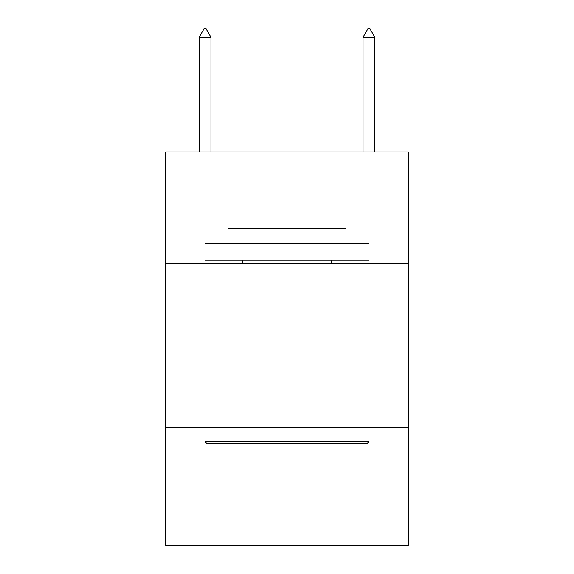 <?xml version="1.0" encoding="UTF-8"?>
<svg xmlns="http://www.w3.org/2000/svg" width="574" height="574" viewBox="0 0 574 574"><rect width="100%" height="100%" fill="white"/><g stroke="black" fill="none" stroke-linecap="round" stroke-linejoin="round"><path stroke-width="0.86" d="M408.286 263.401L408.286 151.952L165.714 151.952L165.714 263.401L408.286 263.401L408.286 545.3L165.714 545.3L165.714 263.401M408.286 427.293L165.714 427.293M207.02 443.688L205.054 441.715L368.946 441.715L366.98 443.688L207.02 443.688M368.946 243.735L368.946 260.122L205.054 260.122L205.054 243.735L368.946 243.735M228 243.735L228 228.653L346 228.653L346 243.735M368.946 427.293L368.946 441.715M205.054 427.293L205.054 441.715M331.578 260.122L331.578 263.401M242.422 260.122L242.422 263.401M210.952 37.224L206.037 28.7L204.071 28.7L199.149 37.224L210.952 37.224L210.952 151.952M199.149 37.224L199.149 151.952M367.963 28.7L369.929 28.7L374.851 37.224L363.048 37.224L367.963 28.7M374.851 151.952L374.851 37.224M363.048 151.952L363.048 37.224"/></g></svg>
